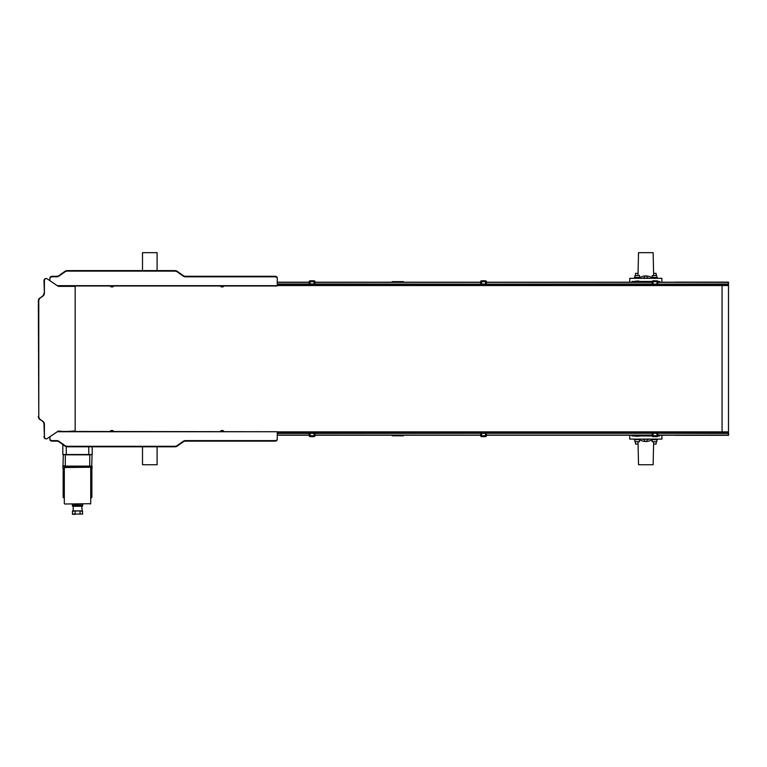 <?xml version="1.0" encoding="UTF-8"?>
<svg xmlns="http://www.w3.org/2000/svg" width="767" height="767" viewBox="0 0 767 767"><rect width="100%" height="100%" fill="white"/><g stroke="black" fill="none" stroke-linecap="round" stroke-linejoin="round"><path stroke-width="1.15" d="M142.499 446.806L142.499 464.744L157.101 464.744L157.101 446.806M157.101 270.607L157.101 252.669L142.499 252.669L142.499 270.607M223.801 286.101A1.898 1.898 0 0 1 222.948 286.896L221.337 286.896A1.898 1.898 0 0 1 220.484 286.101L223.801 285.966L220.484 286.101M111.273 286.896L112.72 286.896A1.898 1.898 0 0 0 113.574 286.101L110.256 286.101A1.898 1.898 0 0 0 111.11 286.896M113.574 286.101L110.256 286.101M110.381 431.322L113.439 431.322M110.256 431.457L110.256 431.322A1.898 1.898 0 0 1 111.11 430.527L112.72 430.527A1.898 1.898 0 0 1 113.574 431.322L113.574 431.457M220.484 431.457L223.801 431.322A1.898 1.898 0 0 0 222.948 430.527L221.337 430.527L222.948 430.527M728.65 435.023L728.497 432.492L728.238 435.311M722.073 435.225L675.19 435.311L728.362 435.311M728.238 282.112L728.497 284.931M635.412 281.47L632.046 281.47L632.046 282.198M639.026 281.47L652.171 281.47M657.856 281.47L659.61 281.47L659.61 282.198M638.806 280.981L635.412 281.192L638.806 280.981M654.443 439.098L651.365 439.098L651.365 439.683L657.511 439.683L657.511 439.098L654.443 439.098M657.511 439.683L651.365 439.683M652.084 439.97L652.084 441.706L656.792 441.706L656.792 439.97M652.084 441.706L656.792 441.706M637.214 439.098L634.146 439.098L634.146 439.683L640.292 439.683L640.292 439.098L637.214 439.098M640.292 439.683L634.146 439.683M634.865 439.97L634.865 441.706L639.563 441.706L639.563 439.97M634.865 441.706L639.563 441.706M644.683 439.088L644.683 441.38L646.974 441.38L646.974 439.088M629.755 435.225L629.755 439.088L661.902 439.088L661.902 435.225M635.412 435.225L635.412 436.222L639.026 436.222L639.026 435.225M635.412 436.222L639.026 436.222M486.422 281.69L485.501 281.69L485.501 280.78L481.599 280.78L485.501 280.78A0.92 0.92 0 0 1 486.422 281.69L486.278 284.145L652.142 284.001L652.142 281.69A0.92 0.92 0 0 1 653.062 280.78L656.964 280.78L653.062 280.78L653.062 281.69L652.142 281.69A0.92 0.92 0 0 1 653.062 280.78M277.251 284.001L314.949 284.001L314.949 281.69L314.949 284.001L480.813 284.145L480.679 281.69A0.92 0.92 0 0 1 481.599 280.78L481.599 281.69L480.679 281.69A0.92 0.92 0 0 1 481.599 280.78M314.039 280.78L310.127 280.78A0.92 0.92 0 0 0 309.216 281.69A0.92 0.92 0 0 1 310.127 280.78L314.039 280.78A0.92 0.92 0 0 1 314.949 281.69A0.92 0.92 0 0 0 314.039 280.78L314.039 281.69L309.216 281.69A0.92 0.92 0 0 1 310.127 280.78L310.127 284.145M309.216 284.001L309.216 281.69M719.523 285.545L717.404 285.017M728.362 282.112L675.19 282.112L722.073 282.198M724.527 282.112L726.224 282.112M728.497 285.228L277.251 285.228L728.497 285.228L728.497 282.198L657.885 282.198M277.251 284.145L728.497 284.145M277.251 282.198L309.216 282.198M314.949 282.198L480.679 282.198M486.422 282.198L652.142 282.198M480.679 435.723L481.599 435.723L481.599 436.644L485.501 436.644L481.599 436.644A0.92 0.92 0 0 1 480.679 435.723L480.813 433.278L314.949 433.413L314.949 435.723L314.949 433.413L309.35 433.278M486.278 433.278L486.422 435.723A0.92 0.92 0 0 1 485.501 436.644L485.501 435.723L486.422 435.723A0.92 0.92 0 0 1 485.501 436.644M310.127 433.278L310.127 435.723L309.216 435.723A0.92 0.92 0 0 0 310.127 436.644A0.92 0.92 0 0 1 309.216 435.723L309.216 433.413L277.251 433.413M310.127 436.644L314.039 436.644A0.92 0.92 0 0 0 314.949 435.723A0.92 0.92 0 0 1 314.039 436.644L310.127 436.644L310.127 435.723L314.949 435.723A0.92 0.92 0 0 1 314.039 436.644L314.039 433.278M726.224 435.311L724.527 435.311M717.404 432.396L719.523 431.869M657.885 435.225L728.497 435.225L728.497 432.195L277.251 432.195L728.497 432.195M728.497 433.278L277.251 433.278M652.142 435.225L486.422 435.225M480.679 435.225L314.949 435.225M309.216 435.225L277.251 435.225M274.96 440.603A2.301 1.62 0 0 0 277.251 438.973L277.251 439.501A2.301 1.62 180 0 1 274.96 441.13L274.96 440.603L185.681 440.603L185.681 441.13A3.442 2.435 0 0 0 183.236 441.84L183.236 441.313A3.442 2.435 180 0 1 185.681 440.603M52.204 440.603L52.204 441.13A2.301 1.62 180 0 1 49.913 439.501L49.913 438.973A2.301 1.62 0 0 0 52.204 440.603L56.518 440.603A3.442 2.435 180 0 1 58.954 441.313L64.974 445.569A3.442 2.435 0 0 0 67.41 446.289L174.79 446.289A3.442 2.435 0 0 0 177.225 445.569L183.236 441.313M177.225 445.569L177.225 446.097A3.442 2.435 180 0 1 174.79 446.806L174.79 446.289M67.41 446.289L67.41 446.806A3.442 2.435 180 0 1 64.974 446.097L64.974 445.569M58.954 441.313L58.954 441.84A3.442 2.435 0 0 0 56.518 441.13L56.518 440.603M50.066 436.624A2.301 1.62 0 0 0 49.913 437.219L49.913 438.973M185.681 441.13L274.96 441.13M177.225 446.097L183.236 441.84M67.41 446.806L174.79 446.806M58.954 441.84L64.974 446.097M52.204 441.13L56.518 441.13M277.251 438.973L277.251 431.744L57.247 431.744M57.678 431.457L277.251 431.744M67.803 431.457L74.399 431.044A0.92 0.748 90 0 0 75.156 430.124L75.156 287.289A0.92 0.748 90 0 0 74.399 286.369L58.474 286.369A0.92 0.748 -90 0 1 58.11 286.254L47.19 278.843A2.301 1.879 90 0 0 44.4 280.856L44.4 293.042A3.442 2.809 -90 0 1 43 296.024L40.181 298.008A3.442 2.809 90 0 0 38.781 300.99L38.781 416.423A3.442 2.809 90 0 0 40.181 419.415L43 421.399A3.442 2.809 -90 0 1 44.4 424.381L44.4 436.567A2.301 1.879 90 0 0 47.19 438.58L58.11 431.159A0.92 0.748 -90 0 1 58.474 431.044L62.549 431.457M44.4 280.856L43.978 280.856A2.301 1.879 -90 0 1 46.068 278.574M43.978 280.856L44.4 293.042M43 296.024L42.569 296.024A3.442 2.809 90 0 0 43.978 293.042M42.569 296.024L40.181 298.008M38.781 300.99L38.35 300.99A3.442 2.809 -90 0 1 39.759 298.008M38.35 300.99L38.781 416.423M40.181 419.415L39.759 419.415A3.442 2.809 -90 0 1 38.35 416.423M39.759 419.415L43 421.399M44.4 424.381L43.978 424.381A3.442 2.809 90 0 0 42.569 421.399M43.978 424.381L44.4 436.567M46.068 438.849A2.301 1.879 -90 0 1 43.978 436.567M274.96 276.82L274.96 276.293A2.301 1.62 0 0 1 277.251 277.922L277.251 278.44A2.301 1.62 180 0 0 274.96 276.82L185.681 276.82A3.442 2.435 0 0 1 183.236 276.101L177.225 271.854A3.442 2.435 180 0 0 174.79 271.135L67.41 271.135A3.442 2.435 180 0 0 64.974 271.854L58.954 276.101A3.442 2.435 0 0 1 56.518 276.82L52.204 276.82A2.301 1.62 180 0 0 49.913 278.44L49.913 277.922A2.301 1.62 0 0 1 52.204 276.293L52.204 276.82M64.974 271.854L64.974 271.326A3.442 2.435 0 0 1 67.41 270.607L67.41 271.135M174.79 271.135L174.79 270.607A3.442 2.435 0 0 1 177.225 271.326L177.225 271.854M183.236 276.101L183.236 275.583A3.442 2.435 180 0 0 185.681 276.293L185.681 276.82M56.518 276.82L56.518 276.293A3.442 2.435 180 0 0 58.954 275.583L58.954 276.101M49.913 278.44L49.913 280.204A2.301 1.62 180 0 0 50.066 280.799M276.341 285.966L57.678 285.966M56.518 276.293L52.204 276.293M64.974 271.326L58.954 275.583M174.79 270.607L67.41 270.607M183.236 275.583L177.225 271.326M274.96 276.293L185.681 276.293M277.251 285.966L277.251 278.44M652.142 435.723L653.062 435.723L653.062 436.644L656.964 436.644L653.062 436.644A0.92 0.92 0 0 1 652.142 435.723L652.286 433.278L480.813 433.278M728.497 433.413L657.75 433.278L657.885 435.723A0.92 0.92 0 0 1 656.964 436.644L656.964 435.723L657.885 435.723A0.92 0.92 0 0 1 656.964 436.644M657.885 281.69L656.964 281.69L656.964 280.78A0.92 0.92 0 0 1 657.885 281.69L657.75 284.145L728.497 284.001M652.286 284.145L657.75 284.145M277.251 431.869L728.497 431.869L728.497 285.545L277.251 285.545M62.827 444.572L62.827 454.524L92.213 454.524L92.213 446.806M63.287 466.106L91.752 466.106L92.03 454.812L91.752 466.106M89.586 467.247L89.586 466.106L65.454 466.106L91.887 466.106L91.887 468.397L92.155 466.374L65.454 466.374L65.454 467.247M64.217 470.027L64.217 468.397L63.162 468.397L63.162 497.428L64.313 497.428M62.884 466.374L65.454 466.106L62.884 466.374L62.884 468.119L64.217 468.397M90.727 498.253L91.867 497.428L91.867 468.397L90.822 468.397L90.822 470.027M90.822 468.397L91.887 468.397M90.727 497.428L91.867 497.428M63.162 497.428L64.313 498.253M80.65 506.287L79.941 506.287L80.104 505.137L82.683 505.137L82.357 506.287L75.099 506.287L74.936 505.137L72.357 505.137L72.357 506.009L75.099 506.287L72.357 506.009M82.683 511.167L78.512 510.88L80.65 510.88L79.941 510.88L80.104 514.043L82.683 514.043L81.647 506.287M79.941 506.287L78.512 506.287M80.104 505.137L74.936 505.137M72.683 506.287L73.392 506.287M76.527 506.287L74.389 506.287M80.104 514.043L72.357 514.043L72.683 510.88L78.512 510.88M74.389 510.88L77.515 510.908M75.099 510.88L75.099 514.331L72.683 514.331M72.357 511.167L79.941 510.88M82.357 510.88L80.65 510.88M64.898 503.996L90.142 503.708L64.898 503.996A0.575 0.575 0 0 1 64.313 503.411L64.313 467.822A0.575 0.575 0 0 1 64.888 467.247L90.142 467.247A0.575 0.575 0 0 1 90.727 467.832L90.727 503.411A0.575 0.575 0 0 1 90.142 503.996A0.575 0.575 0 0 0 90.727 503.411L90.727 467.832M63.153 466.106L64.457 466.106M90.583 466.106L89.739 466.106L89.739 454.812L65.3 454.812L65.3 465.818L63.009 465.818L63.297 454.524M92.03 454.812L89.739 454.524M632.046 435.225L632.046 435.953L635.412 435.953M659.61 435.225L659.61 435.953L657.856 435.953M652.171 435.953L639.026 435.953M661.902 282.198L661.902 278.335L629.755 278.335L629.755 282.198M646.974 278.335L646.974 276.043L644.683 276.043L644.683 278.335M639.275 275.42L634.865 275.717L639.275 275.42M634.865 275.717L634.865 277.453L639.563 277.453L639.563 275.717M639.563 277.453L634.865 277.453M634.146 277.74L634.146 278.316L640.292 278.316L640.292 277.74M656.504 275.42L652.084 275.717L656.504 275.42M652.084 275.717L652.084 277.453L656.792 277.453L656.792 275.717M656.792 277.453L652.084 277.453M651.365 277.74L651.365 278.316L657.511 278.316L657.511 277.74M646.974 277.903A9.396 9.396 0 0 1 648.844 278.335M644.683 439.51A9.396 9.396 0 0 1 642.813 439.088M648.844 439.088A9.396 9.396 0 0 1 646.974 439.51M638 441.993L638.528 464.744L653.129 464.744L653.657 441.993M645.824 441.485A11.294 11.294 0 0 0 651.72 439.827A11.294 11.294 0 0 1 639.937 439.827M635.498 441.993L635.498 444.064L638 444.064M656.159 441.993L656.159 444.064L653.657 444.064M642.813 278.335A9.396 9.396 0 0 1 644.683 277.903M653.657 275.42L653.129 252.669L638.528 252.669L638 275.42M645.824 275.938A11.294 11.294 0 0 0 639.937 277.596A11.294 11.294 0 0 1 651.72 277.596M656.159 275.42L656.159 273.359L653.657 273.359M635.498 275.42L635.498 273.359L638 273.359M393.567 431.869L392.234 431.869M400.69 285.545L393.567 285.545M393.567 432.195L400.69 431.869M403.212 432.195L400.69 432.195M393.567 285.228L392.416 285.228M403.212 285.228L402.061 285.545M402.061 285.228L400.69 285.228M403.404 435.79L392.234 435.79L403.404 435.79L403.404 435.225M392.234 435.225L392.234 435.79M392.714 435.79L396.031 435.79M399.597 435.79L402.924 435.79M392.234 281.633L403.404 281.633L392.234 281.633L392.234 282.198M403.404 282.198L403.404 281.633M402.924 281.633L399.597 281.633M396.031 281.633L392.714 281.633M480.679 284.001L486.278 284.145M485.501 284.145L485.501 281.69L481.599 281.69L481.599 284.145M314.949 281.69L314.039 281.69L314.039 284.145M728.497 284.682L728.334 282.112M728.497 284.279L277.251 284.279M277.251 285.084L728.497 285.084M309.216 282.333L277.251 282.333M480.679 282.333L314.949 282.333M652.142 282.333L486.422 282.333M728.497 282.333L657.885 282.333M481.599 433.278L481.599 435.723L485.501 435.723L485.501 433.278M277.251 433.144L728.497 433.144M728.497 432.329L277.251 432.329M657.885 435.09L728.497 435.09M486.422 435.09L652.142 435.09M314.949 435.09L480.679 435.09M277.251 435.09L309.216 435.09M277.251 285.669L57.247 285.669M657.75 433.278L652.286 433.278M653.062 433.278L653.062 435.723L656.964 435.723L656.964 433.278M656.964 284.145L656.964 281.69L653.062 281.69L653.062 284.145M722.073 431.869L722.073 285.545M88.771 454.524L88.771 446.806M66.269 446.672L66.269 454.524M90.727 468.119L92.155 468.119M62.884 468.119L64.313 468.119M72.357 503.996L72.357 504.859L82.405 505.137M74.936 506.009L82.683 506.009M72.357 514.043L74.936 514.043M64.313 503.411L64.313 467.822M64.888 467.247L64.601 467.822M64.888 467.534L90.142 467.247M90.142 503.996A0.575 0.575 0 0 0 90.727 503.411M65.3 454.524L63.009 454.812M649.361 439.088A9.578 9.578 0 0 1 646.974 439.692M644.683 439.692A9.578 9.578 0 0 1 642.295 439.088M642.295 278.335A9.578 9.578 0 0 1 644.683 277.731M646.974 277.731A9.578 9.578 0 0 1 649.361 278.335M639.026 282.198L639.026 281.192M635.412 282.198L635.412 281.192M221.337 430.527A1.898 1.898 0 0 0 220.484 431.322M73.21 506.287L73.21 510.88M82.683 503.996L82.683 504.859"/></g></svg>
